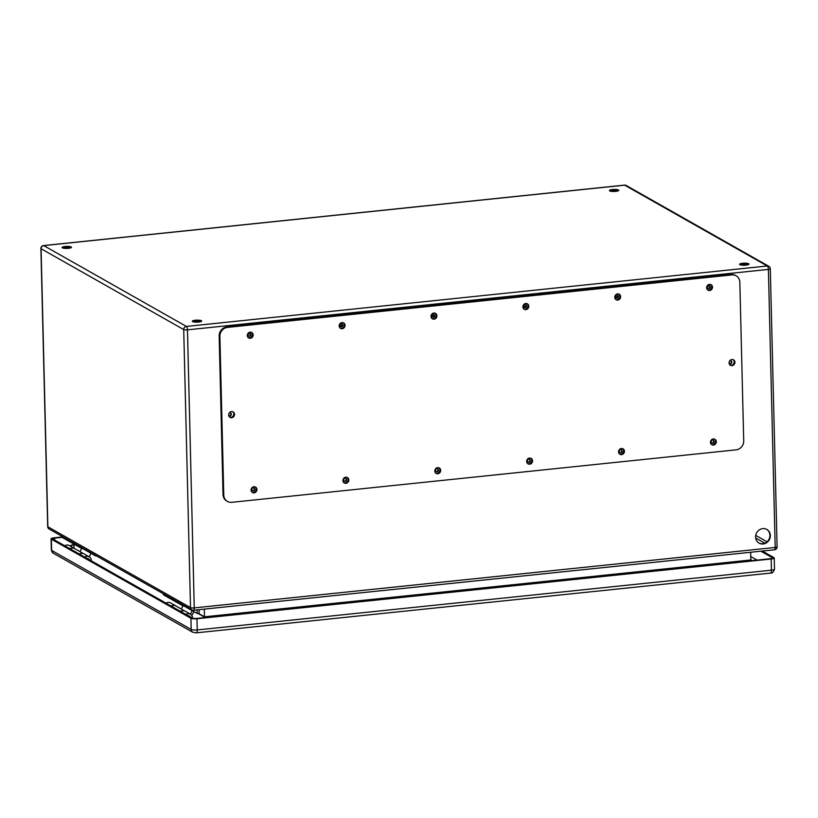 <?xml version="1.0" encoding="UTF-8"?>
<svg xmlns="http://www.w3.org/2000/svg" width="818" height="818" viewBox="0 0 818 818"><rect width="100%" height="100%" fill="white"/><g stroke="black" fill="none" stroke-linecap="round" stroke-linejoin="round"><path stroke-width="1.23" d="M95.931 555.545L96.769 556.015M82.025 547.661L82.045 548.673L83.538 548.52M197.118 609.86L197.21 613.469L191.852 610.443A4.172 3.824 -60.5 0 1 190.185 614.021M180.952 608.848A4.172 3.824 119.5 0 0 182.659 605.678M171.412 606.23A4.693 4.305 -60.5 0 1 175.89 605.985L184.715 610.985M184.347 610.862A4.693 4.305 119.5 0 0 180.604 611.435M191.688 615.269A6.258 5.736 119.5 0 0 193.713 611.496M163.395 593.766L163.416 594.778L183.304 606.046L184.796 605.893M770.351 535.524A7.873 7.219 -60.5 0 1 766.64 542.682A7.873 7.219 -60.5 0 1 759.084 543.142A7.873 7.219 -60.5 0 1 756.691 532.733A7.873 7.219 -60.5 0 1 766.844 529.44A7.873 7.219 -60.5 0 1 770.351 535.524M253.324 490.923A1.564 1.431 -60.5 0 1 252.036 488.694A1.564 1.431 -60.5 0 1 254.705 489.685A1.564 1.431 -60.5 0 1 253.324 490.923M250.973 334.664A1.564 1.431 -60.5 0 1 248.733 336.178A1.564 1.431 -60.5 0 1 248.263 334.112A1.564 1.431 -60.5 0 1 250.973 334.664M345.196 481.362A1.564 1.431 -60.5 0 1 343.908 479.133A1.564 1.431 -60.5 0 1 346.576 480.125A1.564 1.431 -60.5 0 1 345.196 481.362M342.844 325.104A1.564 1.431 -60.5 0 1 340.605 326.617A1.564 1.431 -60.5 0 1 340.135 324.552A1.564 1.431 -60.5 0 1 342.844 325.104M437.068 471.812A1.564 1.431 -60.5 0 1 435.779 469.573A1.564 1.431 -60.5 0 1 438.448 470.575A1.564 1.431 -60.5 0 1 437.068 471.812M434.716 315.543A1.564 1.431 -60.5 0 1 432.477 317.057A1.564 1.431 -60.5 0 1 432.006 314.991A1.564 1.431 -60.5 0 1 434.716 315.543M528.939 462.252A1.564 1.431 -60.5 0 1 527.651 460.023A1.564 1.431 -60.5 0 1 530.32 461.015A1.564 1.431 -60.5 0 1 528.939 462.252M526.587 305.983A1.564 1.431 -60.5 0 1 524.348 307.496A1.564 1.431 -60.5 0 1 523.878 305.431A1.564 1.431 -60.5 0 1 526.587 305.983M620.811 452.691A1.564 1.431 -60.5 0 1 619.523 450.462A1.564 1.431 -60.5 0 1 622.191 451.454A1.564 1.431 -60.5 0 1 620.811 452.691M618.459 296.433A1.564 1.431 -60.5 0 1 616.22 297.946A1.564 1.431 -60.5 0 1 615.75 295.871A1.564 1.431 -60.5 0 1 618.459 296.433M229.224 413.039A1.564 1.431 -60.5 0 1 231.31 414.634A1.564 1.431 -60.5 0 1 228.692 415.309M729.625 360.973A1.564 1.431 -60.5 0 1 731.026 363.55A1.564 1.431 -60.5 0 1 729.094 363.253M712.683 443.131A1.564 1.431 -60.5 0 1 711.394 440.902A1.564 1.431 -60.5 0 1 714.053 441.894A1.564 1.431 -60.5 0 1 712.683 443.131M710.331 286.873A1.564 1.431 -60.5 0 1 708.091 288.386A1.564 1.431 -60.5 0 1 707.621 286.32A1.564 1.431 -60.5 0 1 710.331 286.873M192.567 321.617A4.693 1.022 178.6 0 1 192.281 321.269A4.693 1.022 178.6 0 1 196.944 320.135A4.693 1.022 178.6 0 1 201.657 321.045A4.693 1.022 178.6 0 1 197.813 322.139A4.693 1.022 178.6 0 1 192.567 321.617M739.891 264.674A4.693 1.022 178.6 0 1 739.595 264.326A4.693 1.022 178.6 0 1 744.257 263.191A4.693 1.022 178.6 0 1 748.971 264.102A4.693 1.022 178.6 0 1 745.126 265.206A4.693 1.022 178.6 0 1 739.891 264.674M609.696 190.901A4.693 1.022 178.6 0 1 609.41 190.563A4.693 1.022 178.6 0 1 614.073 189.428A4.693 1.022 178.6 0 1 618.786 190.328A4.693 1.022 178.6 0 1 614.931 191.432A4.693 1.022 178.6 0 1 609.696 190.901M62.383 247.844A4.693 1.022 178.6 0 1 62.086 247.506A4.693 1.022 178.6 0 1 66.759 246.371A4.693 1.022 178.6 0 1 71.473 247.271A4.693 1.022 178.6 0 1 67.618 248.375A4.693 1.022 178.6 0 1 62.383 247.844M198.406 613.347L204.51 616.813L750.842 559.972L750.658 552.262M204.459 617.6L204.316 609.103M751.006 560.739L204.5 617.099L197.966 613.398M73.702 548.019L74.469 544.379M758.869 543.009A7.873 7.219 119.5 0 0 766.323 542.354A7.873 7.219 119.5 0 0 769.912 535.279A7.873 7.219 119.5 0 0 766.63 529.328M252.312 490.616A1.564 1.431 119.5 0 0 253.825 487.937M248.529 336.034A1.564 1.431 119.5 0 0 250.052 333.355M344.184 481.056A1.564 1.431 119.5 0 0 345.697 478.377M340.4 326.474A1.564 1.431 119.5 0 0 341.924 323.795M436.055 471.495A1.564 1.431 119.5 0 0 437.569 468.816M432.272 316.914A1.564 1.431 119.5 0 0 433.796 314.235M527.927 461.945A1.564 1.431 119.5 0 0 529.44 459.266M524.144 307.353A1.564 1.431 119.5 0 0 525.667 304.674M619.799 452.385A1.564 1.431 119.5 0 0 621.312 449.706M616.015 297.803A1.564 1.431 119.5 0 0 617.539 295.124M228.917 415.564A1.564 1.431 119.5 0 0 230.441 412.885M729.329 363.499A1.564 1.431 119.5 0 0 730.842 360.82M711.67 442.824A1.564 1.431 119.5 0 0 713.184 440.145M707.887 288.243A1.564 1.431 119.5 0 0 709.41 285.564M200.747 321.678A4.693 1.022 -1.4 0 0 193.222 321.863M748.061 264.735A4.693 1.022 -1.4 0 0 740.535 264.92M617.876 190.962A4.693 1.022 -1.4 0 0 610.351 191.146M70.563 247.905A4.693 1.022 -1.4 0 0 63.027 248.089M183.283 605.034L183.304 606.046M197.21 613.469L199.163 613.275L199.071 609.655M62.137 536.393L62.158 537.406L82.045 548.673M88.927 556.649A4.172 3.824 119.5 0 0 90.593 553.07L95.951 556.097M81.401 548.305A4.172 3.824 -60.5 0 1 79.694 551.475M79.346 554.062A4.693 4.305 -60.5 0 1 83.088 553.489M83.456 553.612L74.632 548.602A4.693 4.305 119.5 0 0 70.154 548.858M736.128 275.809L735.402 275.4A8.344 7.648 119.5 0 0 731.098 274.511L226.78 326.985A8.344 7.648 119.5 0 0 219.163 335.932L223.038 494.583A8.344 7.648 119.5 0 0 226.75 501.025L227.465 501.434A8.344 7.648 119.5 0 0 231.78 502.313L736.098 449.849A8.344 7.648 119.5 0 0 743.715 440.902L739.84 282.251A8.344 7.648 119.5 0 0 736.128 275.809A8.344 7.648 119.5 0 0 731.813 274.93L227.506 327.394A8.344 7.648 119.5 0 0 219.889 336.341L223.764 494.992A8.344 7.648 119.5 0 0 227.465 501.434M730.116 365.073A3.129 2.863 119.5 0 0 733.163 359.695M229.705 417.139A3.129 2.863 119.5 0 0 232.762 411.751M707.703 289.92A3.129 2.863 119.5 0 0 710.75 284.541M711.476 444.501A3.129 2.863 119.5 0 0 714.533 439.123M615.831 299.48A3.129 2.863 119.5 0 0 618.878 294.091M619.604 454.062A3.129 2.863 119.5 0 0 622.662 448.683M523.96 309.04A3.129 2.863 119.5 0 0 527.007 303.652M527.733 463.622A3.129 2.863 119.5 0 0 530.79 458.233M432.088 318.591A3.129 2.863 119.5 0 0 435.135 313.212M435.861 473.182A3.129 2.863 119.5 0 0 438.918 467.794M340.216 328.151A3.129 2.863 119.5 0 0 343.263 322.773M343.989 482.743A3.129 2.863 119.5 0 0 347.047 477.354M248.345 337.711A3.129 2.863 119.5 0 0 251.392 332.323M252.118 492.293A3.129 2.863 119.5 0 0 255.175 486.914M256.944 489.501A3.129 2.863 119.5 0 0 251.515 488.397A3.129 2.863 119.5 0 0 255.472 492.344A3.129 2.863 119.5 0 0 256.944 489.501M253.161 334.92A3.129 2.863 119.5 0 0 247.731 333.816A3.129 2.863 119.5 0 0 251.688 337.762A3.129 2.863 119.5 0 0 253.161 334.92M348.816 479.941A3.129 2.863 119.5 0 0 343.386 478.837A3.129 2.863 119.5 0 0 347.343 482.794A3.129 2.863 119.5 0 0 348.816 479.941M345.032 325.359A3.129 2.863 119.5 0 0 339.603 324.255A3.129 2.863 119.5 0 0 343.56 328.202A3.129 2.863 119.5 0 0 345.032 325.359M440.687 470.391A3.129 2.863 119.5 0 0 435.258 469.276A3.129 2.863 119.5 0 0 439.215 473.233A3.129 2.863 119.5 0 0 440.687 470.391M436.904 315.799A3.129 2.863 119.5 0 0 431.475 314.695A3.129 2.863 119.5 0 0 435.432 318.642A3.129 2.863 119.5 0 0 436.904 315.799M532.559 460.831A3.129 2.863 119.5 0 0 527.129 459.716A3.129 2.863 119.5 0 0 531.087 463.673A3.129 2.863 119.5 0 0 532.559 460.831M528.776 306.249A3.129 2.863 119.5 0 0 523.346 305.134A3.129 2.863 119.5 0 0 527.303 309.092A3.129 2.863 119.5 0 0 528.776 306.249M624.431 451.27A3.129 2.863 119.5 0 0 619.001 450.166A3.129 2.863 119.5 0 0 622.958 454.113A3.129 2.863 119.5 0 0 624.431 451.27M620.647 296.689A3.129 2.863 119.5 0 0 615.218 295.574A3.129 2.863 119.5 0 0 619.175 299.531A3.129 2.863 119.5 0 0 620.647 296.689M716.302 441.71A3.129 2.863 119.5 0 0 710.873 440.605A3.129 2.863 119.5 0 0 714.83 444.552A3.129 2.863 119.5 0 0 716.302 441.71M712.519 287.128A3.129 2.863 119.5 0 0 707.089 286.024A3.129 2.863 119.5 0 0 711.046 289.971A3.129 2.863 119.5 0 0 712.519 287.128M234.531 414.348A3.129 2.863 119.5 0 0 229.101 413.243A3.129 2.863 119.5 0 0 233.058 417.19A3.129 2.863 119.5 0 0 234.531 414.348M734.932 362.282A3.129 2.863 119.5 0 0 729.503 361.178A3.129 2.863 119.5 0 0 733.46 365.125A3.129 2.863 119.5 0 0 734.932 362.282M707.918 288.253L709.012 288.14M707.662 286.239L709.758 286.024M248.304 334.03L250.4 333.816M248.57 336.045L249.654 335.932M188.12 615.698A2.659 2.434 -60.5 0 1 190.338 616.956M180.758 611.527A4.744 4.346 -60.5 0 1 185.297 611.25L190.451 614.175A4.744 4.346 119.5 0 0 185.911 614.441M192.557 618.193A4.744 4.346 119.5 0 0 190.451 614.175M760.863 551.209L772.458 557.774A3.129 0.685 178.6 0 1 772.652 558.009A3.129 0.685 178.6 0 1 770.617 558.694L196.422 618.439A3.129 0.685 178.6 0 1 192.404 618.122L52.812 539.031A3.129 0.685 178.6 0 1 52.618 538.806A3.129 0.685 178.6 0 1 54.653 538.111L62.158 537.334M86.861 558.326A2.659 2.434 -60.5 0 1 89.08 559.584M79.489 554.154A4.744 4.346 -60.5 0 1 84.039 553.878L89.193 556.802A4.744 4.346 119.5 0 0 84.643 557.068M91.299 560.841A4.744 4.346 119.5 0 0 89.193 556.802M762.335 551.056L773.93 557.62A4.693 1.022 178.6 0 1 774.217 557.968A4.693 1.022 178.6 0 1 771.159 559.001L196.964 618.745A4.693 1.022 178.6 0 1 190.931 618.275L51.34 539.185A4.693 1.022 178.6 0 1 51.053 538.837A4.693 1.022 178.6 0 1 54.111 537.804L62.148 536.966M69.908 548.725A4.744 4.346 -60.5 0 1 74.458 548.449L69.305 545.524A4.744 4.346 119.5 0 0 64.755 545.8M74.458 548.449A4.744 4.346 -60.5 0 1 74.99 548.806M171.167 606.097A4.744 4.346 -60.5 0 1 175.717 605.821L170.563 602.907A4.744 4.346 119.5 0 0 166.013 603.173M175.717 605.821A4.744 4.346 -60.5 0 1 176.248 606.189M74.428 544.594L73.497 544.686A7.301 2.434 84.1 0 1 74.08 544.829L74.377 544.849M191.852 610.443L183.978 605.985M774.482 549.788A2.914 2.914 0 0 0 777.1 546.813A2.914 0.634 -1.4 0 1 775.198 547.457L768.399 269.408L187.465 329.848L194.255 607.897L775.198 547.457A2.914 0.971 84.1 0 1 774.482 549.788L193.549 610.228A2.914 0.971 84.1 0 1 193.314 610.177A2.914 2.679 119.5 0 1 191.801 609.86L49.172 529.052A2.914 2.679 119.5 0 1 47.873 526.792L190.512 607.61L183.713 329.562L41.084 248.744L47.873 526.792A2.914 0.634 178.6 0 1 47.7 526.577A2.914 2.914 0 0 0 49.172 529.052M186.381 326.433L767.315 265.993L624.686 185.175L43.753 245.615L186.381 326.433A2.914 2.679 119.5 0 0 183.713 329.562A2.914 0.634 -1.4 0 0 187.465 329.848A2.914 0.971 84.1 0 0 186.381 326.433M163.395 593.807L96.708 556.025M764.82 543.183L755.668 537.999M755.72 535.381L767.039 541.792M82.72 548.602L90.593 553.07M190.512 607.61A2.914 2.679 119.5 0 0 191.801 609.86A2.914 2.914 0 0 0 193.549 610.228A2.914 0.971 84.1 0 0 194.255 607.897A2.914 0.634 178.6 0 1 190.512 607.61M41.084 248.744A2.914 2.679 -60.5 0 1 43.753 245.615A2.914 0.971 84.1 0 0 43.518 245.564A2.914 2.914 0 0 0 40.9 248.529A2.914 0.634 -1.4 0 0 41.084 248.744M768.828 266.3A2.914 2.679 -60.5 0 0 767.315 265.993A2.914 0.971 84.1 0 1 768.399 269.408A2.914 0.634 -1.4 0 0 770.3 268.764A2.914 2.914 0 0 0 768.828 266.3L626.199 185.482A2.914 2.679 119.5 0 0 624.686 185.175A2.914 0.971 84.1 0 0 624.451 185.113L43.518 245.564M624.236 185.216A2.914 0.971 84.1 0 1 624.451 185.113A2.914 2.914 0 0 1 626.199 185.482M731.813 274.93L731.098 274.511M227.506 327.394L226.78 326.985M219.889 336.341L219.163 335.932M223.764 494.992L223.038 494.583M752.151 560.616L750.842 559.88M750.76 556.516L757.1 560.105M774.217 557.968L774.493 569.154A4.693 1.022 178.6 0 1 771.425 570.187L197.23 629.932A4.693 1.022 178.6 0 1 191.207 629.461L51.616 550.371L51.34 539.185M51.053 538.837L51.33 550.023A4.693 1.022 178.6 0 0 51.616 550.371A3.65 3.344 119.5 0 0 53.242 553.193L192.833 632.283A3.65 3.344 119.5 0 1 191.207 629.461L190.931 618.275M54.704 540.105L54.653 538.111M196.964 618.745L197.23 629.932A3.65 1.217 84.1 0 1 196.351 632.835L770.546 573.101A3.65 1.217 84.1 0 0 771.425 570.187L771.159 559.001M74.08 544.829A7.301 6.687 119.5 0 0 70.552 546.24M47.7 526.577L40.9 248.529M777.1 546.813L770.3 268.764M339.92 325.554L342.364 325.298M431.792 315.993L434.235 315.738M523.663 306.433L526.107 306.188M615.535 296.883L617.979 296.627M196.351 632.835L192.833 632.283M774.493 569.154C773.644 571.997 772.325 573.306 770.546 573.101M53.242 553.193L51.33 550.023M73.497 544.686A7.301 7.301 0 0 0 70.072 545.964"/></g></svg>
